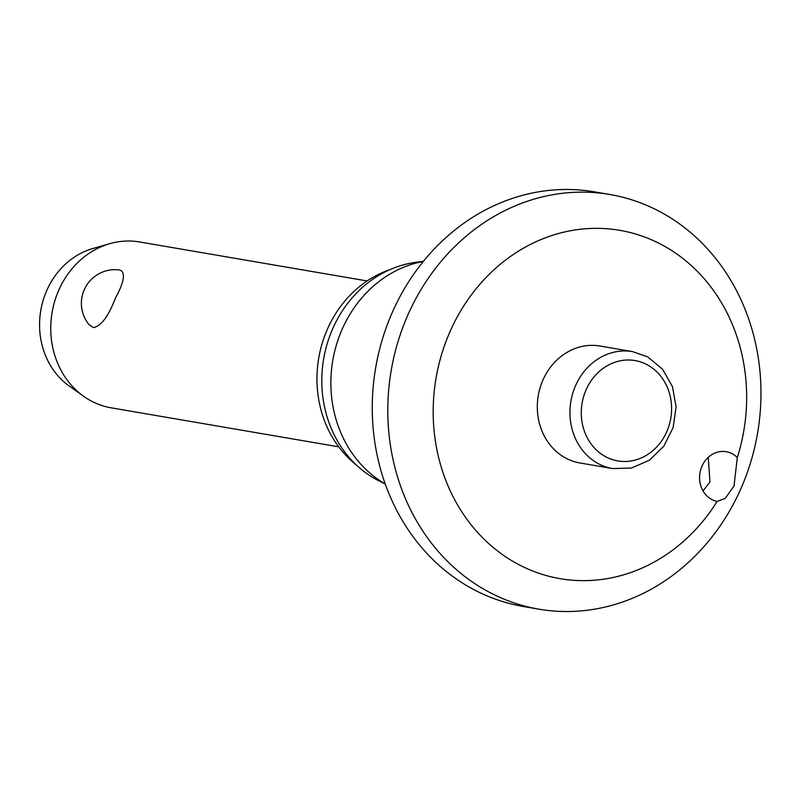 <?xml version="1.0" encoding="UTF-8"?>
<svg xmlns="http://www.w3.org/2000/svg" width="801" height="801" viewBox="0 0 801 801"><rect width="100%" height="100%" fill="white"/><g stroke="black" fill="none" stroke-linecap="round" stroke-linejoin="round"><path stroke-width="1.2" d="M733.986 486.077L725.135 498.472L717.155 501.376A25.242 22.298 -80.3 0 1 702.147 465.781A25.242 22.298 -80.3 0 1 726.207 451.714A25.242 22.298 -80.3 0 1 737.3 457.581L733.986 486.077M737.3 457.581A176.701 156.115 99.7 0 0 653.336 240.6A176.701 156.115 99.7 0 0 451.293 328.79A176.701 156.115 99.7 0 0 507.373 557.937A176.701 156.115 99.7 0 0 717.155 501.376M409.351 311.709A210.353 185.852 99.7 0 0 538.853 609.16A210.353 185.852 99.7 0 0 739.413 491.954A210.353 185.852 99.7 0 0 609.911 194.503A210.353 185.852 99.7 0 0 409.351 311.709M609.911 194.503L594.372 191.839A210.353 185.852 99.7 0 0 393.812 309.046A210.353 185.852 99.7 0 0 523.323 606.497L538.853 609.16M703.018 490.903L709.956 481.962L708.254 457.341M423.318 261.436A118.638 104.821 99.7 0 0 343.028 327.309A118.638 104.821 99.7 0 0 385.201 483.924M423.429 261.306L415.869 262.307A114.853 101.477 99.7 0 0 333.576 326.798A114.853 101.477 99.7 0 0 378.462 480.62L385.261 484.084M389.596 269.787A109.807 97.021 99.7 0 0 328.21 327.369A109.807 97.021 99.7 0 0 356.175 464.82M612.525 468.555L579.904 462.958A59.324 52.415 -80.3 0 1 543.378 379.083A59.324 52.415 -80.3 0 1 599.939 346.022L632.57 351.619A59.324 52.415 99.7 0 0 576.009 384.67A59.324 52.415 99.7 0 0 597.987 463.479A59.324 52.415 99.7 0 0 612.525 468.555L631.558 468.024L649.401 460.215L663.839 446.167L673.11 427.654L676.114 406.978L672.47 386.663L662.587 369.241L647.659 356.876L632.57 351.619M367.128 280.951L139.594 241.962A84.145 74.343 99.7 0 0 109.657 243.694A84.145 74.343 99.7 0 0 59.374 288.841A84.145 74.343 99.7 0 0 83.514 396.215A84.145 74.343 99.7 0 0 111.169 407.829L338.713 446.818M119.459 269.977L120.03 270.047C125.757 272.59 124.185 282.052 115.304 298.423C108.425 316.295 101.186 326.017 93.567 327.599L88.991 324.635A33.652 33.652 0 0 1 119.84 270.017M109.657 243.694L92.586 248.62A75.725 66.904 99.7 0 0 47.329 289.251A75.725 66.904 99.7 0 0 69.056 385.892L83.514 396.215M666.372 432.56A50.904 44.976 99.7 0 0 647.508 364.926A50.904 44.976 99.7 0 0 586.492 388.936A50.904 44.976 99.7 0 0 605.356 456.57A50.904 44.976 99.7 0 0 666.372 432.56"/></g></svg>
